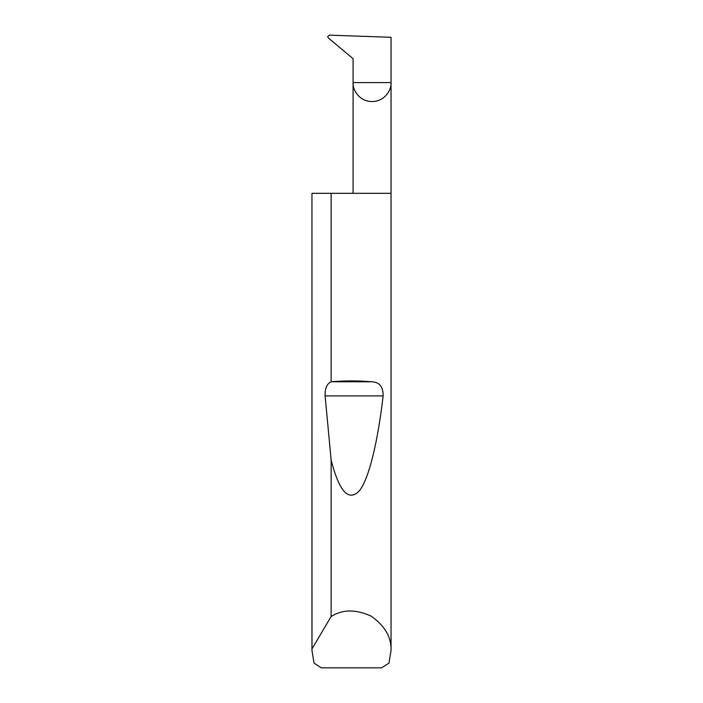 <?xml version="1.0" encoding="UTF-8"?>
<svg xmlns="http://www.w3.org/2000/svg" width="703" height="703" viewBox="0 0 703 703"><rect width="100%" height="100%" fill="white"/><g stroke="black" fill="none" stroke-linecap="round" stroke-linejoin="round"><path stroke-width="1.05" d="M353.082 193.325L353.082 82.603L391.044 82.603L391.044 37.303L329.408 35.15L327.651 36.618L328.283 37.9L353.082 58.7L353.082 82.603C352.317 88.156 358.012 101.329 372.063 101.584C386.114 101.329 391.808 88.156 391.044 82.603L391.044 650.451L388.961 663.105L381.632 667.85L321.368 667.85L314.039 663.105L311.956 650.451L311.956 193.325L311.991 648.869L331.139 616.549C342.308 609.325 355.586 609.15 370.973 616.039C384.805 625.688 391.492 637.155 391.044 650.451M331.139 381.782L331.28 381.773C344.76 380.613 358.24 380.613 371.72 381.773C379.462 382.081 383.267 386.791 383.135 395.886C377.933 440.693 369.128 479.209 359.092 491.107C348.512 501.775 339.197 491.441 331.139 460.114L325.111 395.886C324.874 388.46 326.886 383.759 331.139 381.782L331.139 193.325L391.044 193.325M331.139 616.549L331.139 460.114M311.956 650.451L311.991 648.869M331.139 193.325L311.991 193.325M331.28 381.773L371.72 381.773M325.111 395.886L383.135 395.886"/></g></svg>

